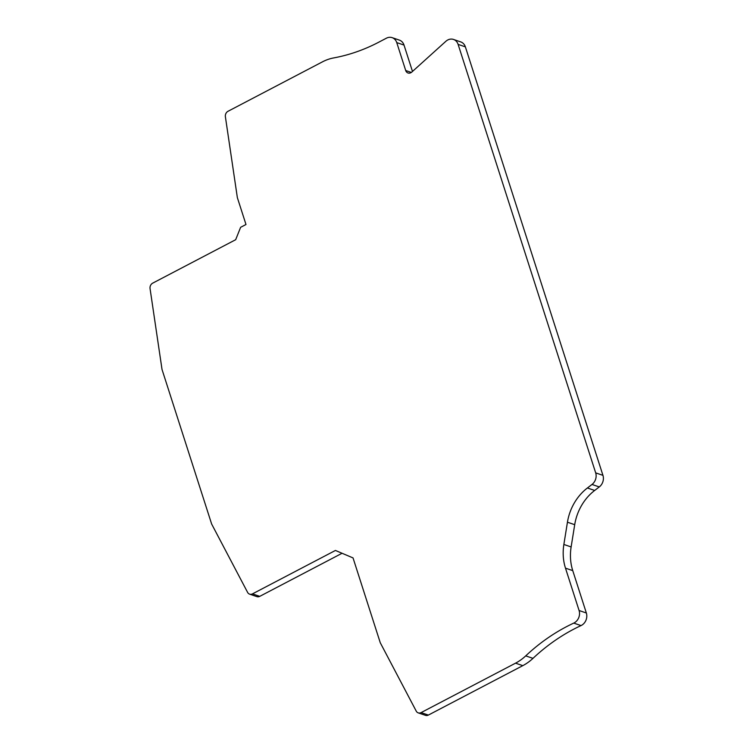 <?xml version="1.0" encoding="UTF-8"?>
<svg xmlns="http://www.w3.org/2000/svg" width="753" height="753" viewBox="0 0 753 753"><rect width="100%" height="100%" fill="white"/><g stroke="black" fill="none" stroke-linecap="round" stroke-linejoin="round"><path stroke-width="1.13" d="M342.069 553.267L259.747 596.357A4.725 3.972 108.8 0 1 256.867 596.63L249.601 594.145A4.725 3.972 -71.2 0 1 247.596 592.376L211.64 524.022L162.027 369.488L150.054 288.578A4.725 3.972 -71.2 0 1 152.708 283.137L235.67 239.708L240.621 227.312L245.986 224.507L237.355 197.625L225.382 116.715A4.725 3.972 -71.2 0 1 228.037 111.275L322.472 61.84A47.251 39.721 -71.2 0 1 333.73 57.915A189.012 158.874 108.8 0 0 378.74 42.206L386.393 38.196A9.45 7.944 -71.2 0 1 392.144 37.65A9.45 7.944 -71.2 0 1 396.746 42.592L404.013 45.067L412.484 71.45M249.601 594.145A4.725 3.972 -71.2 0 0 252.481 593.872L335.433 550.452L353.035 557.917L380.265 642.742L416.221 711.096A4.725 3.972 -71.2 0 0 418.226 712.875A4.725 3.972 -71.2 0 0 421.096 712.602L515.541 663.167A47.251 39.721 -71.2 0 0 525.716 655.882A189.012 158.874 108.8 0 1 566.416 626.731A189.012 158.874 108.8 0 1 573.758 623.098A9.45 7.944 -71.2 0 0 579.085 610.514L565.484 568.148A47.251 39.721 108.8 0 1 563.865 544.466L567.442 522.206A47.251 39.721 108.8 0 1 587.406 487.982L592.009 484.452A9.45 7.944 -71.2 0 0 595.679 472.875L458.106 44.38A9.45 7.944 -71.2 0 0 453.504 39.438A9.45 7.944 -71.2 0 0 445.861 41.311L411.825 72.043A4.725 3.972 108.8 0 1 408.004 72.975A4.725 3.972 108.8 0 1 405.707 70.509L396.746 42.592M453.504 39.438L460.77 41.923A9.45 7.944 108.8 0 1 465.373 46.865L602.946 475.35A9.45 7.944 108.8 0 1 599.275 486.937L594.672 490.457A47.251 39.721 -71.2 0 0 574.708 524.681L571.132 546.942A47.251 39.721 -71.2 0 0 572.751 570.623L586.352 612.998A9.45 7.944 108.8 0 1 581.034 625.583A189.012 158.874 -71.2 0 0 573.682 629.207A189.012 158.874 -71.2 0 0 532.983 658.357A47.251 39.721 108.8 0 1 522.808 665.643L428.372 715.077A4.725 3.972 108.8 0 1 425.492 715.35L418.226 712.875M392.144 37.65L399.41 40.125A9.45 7.944 108.8 0 1 404.013 45.067M458.106 44.38L465.373 46.865M602.946 475.35L595.679 472.875M592.009 484.452L599.275 486.937M594.672 490.457L587.406 487.982M567.442 522.206L574.708 524.681M571.132 546.942L563.865 544.466M565.484 568.148L572.751 570.623M586.352 612.998L579.085 610.514M581.034 625.583L573.758 623.098M532.983 658.357L525.716 655.882M515.541 663.167L522.808 665.643M428.372 715.077L421.096 712.602M259.747 596.357L252.481 593.872M411.336 72.429L405.707 70.509"/></g></svg>

